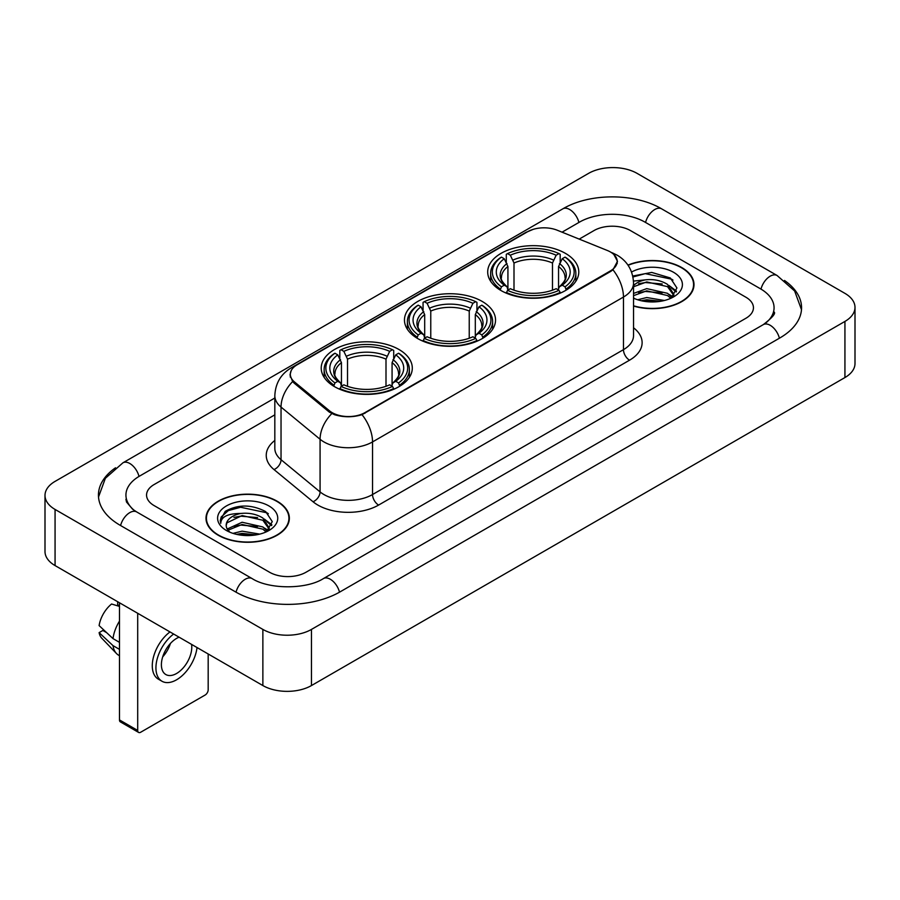 <?xml version="1.0" encoding="UTF-8"?>
<svg xmlns="http://www.w3.org/2000/svg" width="900" height="900" viewBox="0 0 900 900"><rect width="100%" height="100%" fill="white"/><g stroke="black" fill="none" stroke-linecap="round" stroke-linejoin="round"><path stroke-width="1.35" d="M482.197 301.433A45.54 26.291 0 0 0 432.574 295.729A45.54 26.291 0 0 0 404.46 320.029A45.54 26.291 0 0 0 417.803 338.614A45.54 26.291 0 0 0 467.426 344.317A45.54 26.291 0 0 0 495.54 320.029A45.54 26.291 0 0 0 482.197 301.433M398.959 349.493A45.54 26.291 0 0 0 349.335 343.789A45.54 26.291 0 0 0 321.221 368.077A45.54 26.291 0 0 0 334.553 386.674A45.54 26.291 0 0 0 384.188 392.377A45.54 26.291 0 0 0 412.301 368.077A45.54 26.291 0 0 0 398.959 349.493M565.447 253.373A45.54 26.291 0 0 0 515.812 247.669A45.54 26.291 0 0 0 487.699 271.969A45.54 26.291 0 0 0 501.041 290.554A45.54 26.291 0 0 0 550.665 296.257A45.54 26.291 0 0 0 578.779 271.969A45.54 26.291 0 0 0 565.447 253.373M610.403 251.966A23.198 13.399 0 0 0 607.309 250.47L557.28 230.243A23.198 13.399 0 0 0 527.558 231.75L297.101 364.804A23.198 13.399 0 0 0 290.306 374.276A23.198 13.399 0 0 0 294.491 381.96L329.524 410.839A23.198 13.399 0 0 0 364.939 412.627L610.403 270.911A23.198 13.399 0 0 0 617.197 261.439A23.198 13.399 0 0 0 610.403 251.966M633.533 306.067A41.67 24.064 0 0 0 694.001 284.591A41.67 24.064 0 0 0 681.795 267.581A41.67 24.064 0 0 0 627.952 265.084M277.144 501.21A41.67 24.064 0 0 0 231.727 495.99A41.67 24.064 0 0 0 205.999 518.22A41.67 24.064 0 0 0 218.205 535.23A41.67 24.064 0 0 0 263.621 540.45A41.67 24.064 0 0 0 289.35 518.22A41.67 24.064 0 0 0 277.144 501.21M206.426 520.391A41.67 24.064 0 0 0 206.28 521.021M613.879 254.531L617.501 261.304L612.956 269.798L610.706 271.429L362.025 414.675C352.822 417.442 343.631 417.442 334.44 414.675L329.22 412.031L294.188 383.152L292.635 381.566L290.002 374.884L291.184 370.609M269.55 572.243A25.774 14.884 0 0 0 306 572.243L745.898 318.274A25.774 14.884 0 0 0 753.446 307.744A25.774 14.884 0 0 0 745.898 297.225L630.45 230.569A25.774 14.884 0 0 0 594 230.569L579.206 239.107L594 230.569A25.774 14.884 0 0 1 630.45 230.569L745.898 297.225A25.774 14.884 0 0 1 753.446 307.744A25.774 14.884 0 0 1 745.898 318.274L306 572.243A25.774 14.884 0 0 1 269.55 572.243L154.102 505.586L269.55 572.243M274.826 414.844L154.102 484.549A25.774 14.884 0 0 0 146.554 495.067A25.774 14.884 0 0 0 154.102 505.586A25.774 14.884 0 0 1 146.554 495.067A25.774 14.884 0 0 1 154.102 484.549L274.826 414.844M289.058 521.021A41.67 24.064 0 0 0 288.923 520.391M693.72 287.404A41.67 24.064 0 0 0 693.574 286.762M633.533 305.786A41.242 23.816 0 0 0 693.574 284.591A41.242 23.816 0 0 0 681.491 267.761A41.242 23.816 0 0 0 628.11 265.32M637.661 299.756L646.762 297.529L664.425 300.488M641.227 300.735L646.762 299.756L660.724 301.264M633.533 293.434L646.762 288.619L667.519 293.31L671.94 297.529M633.533 295.661L646.762 290.846L667.519 295.537L670.781 298.305M633.476 281.093L645.57 279.832A21.476 12.397 0 0 0 633.533 285.604M645.57 279.832C653.816 278.977 661.129 280.496 667.519 284.4L673.808 294.3L673.661 295.931M633.533 286.751L646.762 281.936L667.519 286.627L673.74 295.414M633.533 297.709L634.455 298.564M633.533 298.147A30.071 17.359 0 0 0 673.594 296.876A30.071 17.359 0 0 0 673.594 272.317A30.071 17.359 0 0 0 631.564 272.036M671.141 298.136L676.924 287.966L670.331 277.965L651.735 272.419L632.745 276.03M632.947 276.986L645.244 273.634L671.692 279.202L672.986 280.091M638.595 283.77L645.244 282.544L662.242 283.972M671.467 287.966L676.238 291.971M638.595 292.68L645.244 291.454L662.242 292.882M671.467 296.876L672.165 297.338M641.801 300.859L645.244 300.364L660.398 301.32M668.925 285.424L676.519 291.173M668.925 294.334L672.874 296.719M218.509 535.061A41.242 23.816 0 0 0 263.452 540.225A41.242 23.816 0 0 0 288.923 518.22A41.242 23.816 0 0 0 276.84 501.379A41.242 23.816 0 0 0 231.885 496.215A41.242 23.816 0 0 0 206.426 518.22A41.242 23.816 0 0 0 218.509 535.061M233.01 533.374L242.111 531.158L259.774 534.116M236.565 534.352L242.111 533.385L256.072 534.892M227.216 529.02L242.111 522.248L262.868 526.939L267.278 531.158M227.959 530.235L242.111 524.475L262.868 529.166L266.13 531.934M266.49 531.765L272.273 521.595L265.68 511.594C251.539 504.293 238.061 504.214 225.236 511.346L220.286 520.414L220.759 523.327C221.029 516.791 227.756 513.506 240.919 513.461A21.476 12.397 0 0 0 226.192 525.24A21.476 12.397 0 0 0 227.239 529.054L229.804 532.181M240.919 513.461C249.154 512.595 256.477 514.125 262.868 518.029L269.156 527.929L268.999 529.56M226.192 525.476L226.924 522.844L242.111 515.565L262.868 520.256L269.089 529.031M268.942 505.946A30.071 17.359 0 0 0 226.406 505.946A30.071 17.359 0 0 0 226.406 530.494A30.071 17.359 0 0 0 268.942 530.494A30.071 17.359 0 0 0 268.942 505.946M220.286 520.616L221.22 516.949L228.308 510.604L240.581 507.251L267.041 512.831L268.324 513.72M233.944 517.399L240.581 516.161L257.591 517.601M266.805 521.595L271.586 525.589M233.944 526.309L240.581 525.071L257.591 526.511M266.805 530.505L267.514 530.966M237.139 534.488L240.581 533.981L255.746 534.949M264.274 519.053L271.856 524.801M264.274 527.962L268.211 530.347M500.22 290.07L501.435 286.819A40.905 23.614 0 0 1 501.435 257.119L504.248 258.739A36.945 21.33 0 0 0 504.248 285.188L507.026 286.774L507.926 290.093M507.926 288.731L507.926 266.524L504.248 258.739M506.295 262.26L506.295 254.306L507.521 253.609A40.905 23.614 0 0 1 558.967 253.609L556.155 255.229A36.945 21.33 0 0 0 510.334 255.229L514.001 263.014L514.001 290.183M552.476 290.183L552.476 263.014L556.155 255.229M506.295 292.433A42.615 24.604 0 0 0 560.183 292.433L558.967 290.329A40.905 23.614 0 0 1 507.521 290.329L506.295 293.164M560.183 293.164L560.183 292.433M501.435 257.119L500.22 257.816A42.615 24.604 0 0 0 490.624 273.364A42.615 24.604 0 0 0 500.22 288.923M558.967 253.609L560.183 254.306L560.183 262.26M507.521 290.329L510.334 288.697A36.945 21.33 0 0 0 556.155 288.697L558.967 290.329M504.248 285.188L501.435 286.819M510.334 255.229L507.521 253.609M507.026 263.52A33.053 19.08 0 0 0 507.026 286.774L507.184 286.875C502.493 282.33 500.58 279.248 501.446 277.627A31.793 18.36 0 0 1 507.926 266.524M566.257 288.923A42.615 24.604 0 0 0 575.854 273.364A42.615 24.604 0 0 0 566.257 257.816L565.043 257.119A40.905 23.614 0 0 1 565.043 286.819L566.257 290.07M565.043 286.819L562.23 285.188A36.945 21.33 0 0 0 562.23 258.739L565.043 257.119M562.23 258.739L558.551 266.524L558.551 288.731L559.451 286.774L562.23 285.188M558.551 266.524A31.793 18.36 0 0 1 565.031 277.627C565.898 279.259 563.985 282.341 559.294 286.875L559.451 286.774A33.053 19.08 0 0 0 559.451 263.52M558.551 290.093L558.551 288.731M416.981 338.13L418.196 334.879A40.905 23.614 0 0 1 418.196 305.168L421.009 306.799A36.945 21.33 0 0 0 421.009 333.248L423.787 334.834L424.688 338.141M424.688 336.791L424.688 314.584L421.009 306.799M423.056 310.32L423.056 302.366L424.271 301.669A40.905 23.614 0 0 1 475.729 301.669L472.916 303.289A36.945 21.33 0 0 0 427.084 303.289L430.762 311.074L430.762 338.231M469.238 338.231L469.238 311.074L472.916 303.289M423.056 340.493A42.615 24.604 0 0 0 476.944 340.493L475.729 338.377A40.905 23.614 0 0 1 424.271 338.377L423.056 341.224M476.944 341.224L476.944 340.493M418.196 305.168L416.981 305.865A42.615 24.604 0 0 0 407.385 321.424A42.615 24.604 0 0 0 416.981 336.983M475.729 301.669L476.944 302.366L476.944 310.32M424.271 338.377L427.084 336.757A36.945 21.33 0 0 0 472.916 336.757L475.729 338.377M421.009 333.248L418.196 334.879M427.084 303.289L424.271 301.669M423.787 311.58A33.053 19.08 0 0 0 423.787 334.834L423.945 334.935C419.254 330.39 417.341 327.308 418.207 325.688A31.793 18.36 0 0 1 424.688 314.584M483.019 336.983A42.615 24.604 0 0 0 492.615 321.424A42.615 24.604 0 0 0 483.019 305.865L481.804 305.168A40.905 23.614 0 0 1 481.804 334.879L483.019 338.13M481.804 334.879L478.991 333.248A36.945 21.33 0 0 0 478.991 306.799L481.804 305.168M478.991 306.799L475.312 314.584L475.312 336.791L476.213 334.834L478.991 333.248M475.312 314.584A31.793 18.36 0 0 1 481.793 325.688C482.659 327.319 480.746 330.401 476.055 334.935L476.213 334.834A33.053 19.08 0 0 0 476.213 311.58M475.312 338.141L475.312 336.791M333.743 386.19L334.957 382.928A40.905 23.614 0 0 1 334.957 353.228L337.77 354.859A36.945 21.33 0 0 0 337.77 381.308L340.549 382.882L341.449 386.201M341.449 384.851L341.449 362.632L337.77 354.859M339.817 358.369L339.817 350.415L341.032 349.718A40.905 23.614 0 0 1 392.479 349.718L389.666 351.349A36.945 21.33 0 0 0 343.845 351.349L347.524 359.134L347.524 386.291M385.999 386.291L385.999 359.134L389.666 351.349M339.817 388.553A42.615 24.604 0 0 0 393.705 388.553L392.479 386.438A40.905 23.614 0 0 1 341.032 386.438L339.817 389.272M393.705 389.272L393.705 388.553M334.957 353.228L333.743 353.925A42.615 24.604 0 0 0 324.146 369.484A42.615 24.604 0 0 0 333.743 385.043M392.479 349.718L393.705 350.415L393.705 358.369M341.032 386.438L343.845 384.817A36.945 21.33 0 0 0 389.666 384.817L392.479 386.438M337.77 381.308L334.957 382.928M343.845 351.349L341.032 349.718M340.549 359.64A33.053 19.08 0 0 0 340.549 382.882L340.706 382.995C336.015 378.45 334.103 375.368 334.969 373.748A31.793 18.36 0 0 1 341.449 362.632M399.78 385.043A42.615 24.604 0 0 0 409.376 369.484A42.615 24.604 0 0 0 399.78 353.925L398.565 353.228A40.905 23.614 0 0 1 398.565 382.928L399.78 386.19M398.565 382.928L395.752 381.308A36.945 21.33 0 0 0 395.752 354.859L398.565 353.228M395.752 354.859L392.074 362.632L392.074 384.851L392.974 382.882L395.752 381.308M392.074 362.632A31.793 18.36 0 0 1 398.554 373.748C399.42 375.379 397.507 378.461 392.816 382.995L392.974 382.882A33.053 19.08 0 0 0 392.974 359.64M392.074 386.201L392.074 384.851M137.7 730.451A4.297 2.475 120 0 0 138.589 732.42L120.364 721.89A4.297 2.475 -60 0 1 119.475 719.921L137.7 730.451L137.7 613.283M119.475 602.764L119.475 719.921M138.589 732.42A4.297 2.475 120 0 0 140.737 732.206L205.144 695.025A4.297 2.475 120 0 0 208.181 689.76L208.181 653.974M179.1 637.189A21.476 12.397 120 0 0 176.58 638.404A21.476 12.397 120 0 0 162.551 657.337A21.476 12.397 120 0 0 165.847 674.55A21.476 12.397 120 0 0 176.58 673.481A21.476 12.397 120 0 0 191.565 644.377M162.709 656.831A21.476 12.397 120 0 0 170.415 643.477M117.653 601.706L117.653 604.822L119.475 605.869M169.987 631.924A29.216 16.864 120 0 0 153.338 657.63A29.216 16.864 120 0 0 158.333 679.14L161.977 681.244A29.216 16.864 120 0 0 176.58 679.793A29.216 16.864 120 0 0 197.032 647.539M173.632 634.039A29.216 16.864 120 0 0 156.982 659.734A29.216 16.864 120 0 0 161.977 681.244M119.475 621.146A28.35 16.369 120 0 0 113.017 638.617L99.112 625.601A22.343 12.904 120 0 1 111.578 604.012L119.475 606.409M119.475 642.341L113.017 638.617M106.627 632.644L102.847 630.461L99.112 632.621L113.017 645.637L119.475 649.361M113.017 645.637A28.35 16.369 120 0 0 116.516 653.558A28.35 16.369 120 0 0 118.665 655.245L119.475 655.706M99.112 632.621A22.343 12.904 120 0 0 101.745 638.179L116.516 653.558M765.495 323.257A46.395 26.786 0 0 0 774.067 307.744A46.395 26.786 0 0 0 760.477 288.799L645.041 222.154A46.395 26.786 0 0 0 579.42 222.154L562.061 232.178M274.826 398.014L139.523 476.123A46.395 26.786 0 0 0 125.933 495.067A46.395 26.786 0 0 0 134.505 510.581M262.868 629.415A34.369 19.845 0 0 0 311.468 629.415L844.931 321.424A34.369 19.845 0 0 0 855 307.395A34.369 19.845 0 0 0 844.931 293.366L637.133 173.396A34.369 19.845 0 0 0 588.533 173.396L55.069 481.387A34.369 19.845 0 0 0 45 495.416A34.369 19.845 0 0 0 55.069 509.445L262.868 629.415L262.868 685.553A34.369 19.845 0 0 0 311.468 685.553L844.931 377.55A34.369 19.845 0 0 0 855 363.521L855 307.395M45 495.416L45 551.543A34.369 19.845 0 0 0 55.069 565.582L262.868 685.553M115.526 467.786A73.901 42.66 0 0 0 98.438 495.067A73.901 42.66 0 0 0 120.082 525.24L235.519 591.885A73.901 42.66 0 0 0 340.031 591.885L779.918 337.916A73.901 42.66 0 0 0 801.562 307.744A73.901 42.66 0 0 0 784.474 280.463M294.491 381.96L294.491 383.4M329.524 410.839L329.524 412.279M364.939 412.627L364.939 413.325M610.403 270.911L610.403 271.597M633.533 327.769A42.964 24.806 180 0 1 629.539 360.191L378.608 505.069A8.595 4.961 60 0 1 372.532 494.539L623.464 349.661A34.369 19.845 0 0 0 633.533 335.632L633.533 283.016A34.369 19.845 180 0 1 623.464 297.045A30.071 17.359 -120 0 0 612.956 269.798M378.608 505.069A42.964 24.806 180 0 1 317.846 505.069A42.964 24.806 180 0 1 313.031 501.75L274.005 469.564A42.964 24.806 180 0 1 274.826 440.46M323.921 494.539A34.369 19.845 0 0 0 372.532 494.539L372.532 441.923A34.369 19.845 180 0 1 323.921 441.923A34.369 19.845 180 0 1 320.074 439.267L281.036 407.081A34.369 19.845 180 0 1 274.826 395.707L274.826 448.324A34.369 19.845 0 0 0 281.036 459.709L320.074 491.895A34.369 19.845 0 0 0 323.921 494.539M633.533 283.016C632.947 270.653 627.525 261.394 617.242 255.218L612.9 253.102A30.071 14.085 112 0 0 611.617 252.731M362.025 414.675A30.071 17.359 60 0 1 372.532 441.923L623.464 297.045L623.464 349.661A8.595 4.961 60 0 0 629.539 360.191M294.356 366.705A30.071 17.359 -120 0 0 291.116 367.909C280.834 374.085 275.4 383.344 274.826 395.707M291.116 367.909L525.341 232.684A30.071 17.359 60 0 1 527.614 231.716M292.635 381.566A30.071 20.115 129.5 0 0 281.036 407.081L281.036 459.709A8.595 5.749 -50.5 0 1 274.005 469.564M331.785 413.629A30.071 20.115 129.5 0 0 320.074 439.267L320.074 491.895A8.595 5.749 -50.5 0 1 313.031 501.75M552.476 263.014A31.793 18.36 0 0 0 514.001 263.014M553.376 260.01A33.053 19.08 0 0 0 513.101 260.01M469.238 311.074A31.793 18.36 0 0 0 430.762 311.074M470.137 308.07A33.053 19.08 0 0 0 429.863 308.07M385.999 359.134A31.793 18.36 0 0 0 347.524 359.134M386.899 356.13A33.053 19.08 0 0 0 346.624 356.13M339.514 592.178A13.748 7.942 -120 0 0 323.426 578.576C306.529 589.511 269.021 589.511 252.112 578.576L136.676 511.931L132.615 509.231L126.506 502.02L125.933 499.275M236.036 592.178A13.748 7.942 -60 0 1 245.239 579.262A13.748 7.942 -60 0 1 252.112 578.576M120.6 525.533A13.748 7.942 -60 0 1 129.803 512.606A13.748 7.942 -60 0 1 136.676 511.931M98.516 497.002L105.356 478.305L122.929 462.814A13.748 7.942 60 0 1 139.005 476.426M122.929 462.814L562.826 208.845A13.748 7.942 60 0 1 578.903 222.458M562.826 208.845C589.635 192.893 634.815 192.893 661.635 208.845A13.748 7.942 120 0 0 654.761 209.531A13.748 7.942 120 0 0 645.559 222.458M801.484 309.679L794.644 290.993L777.071 275.49A13.748 7.942 120 0 0 770.197 276.176A13.748 7.942 120 0 0 760.995 289.103M779.4 338.209A13.748 7.942 -120 0 0 763.324 324.608L323.426 578.576M311.468 685.553L311.468 629.415M55.069 565.582L55.069 509.445M844.931 377.55L844.931 321.424M290.306 374.276L290.306 377.123M617.197 261.439L617.197 263.486M525.341 232.684L533.194 229.354M612.9 253.102L611.033 252.349M693.574 288.045L693.574 284.591M673.808 295.774L673.808 294.3M288.923 521.663L288.923 518.22M269.156 529.391L269.156 527.929M206.426 521.663L206.426 518.22M490.624 281.227L490.624 273.364M575.854 281.227L575.854 273.364M407.385 329.287L407.385 321.424M492.615 329.287L492.615 321.424M324.146 377.348L324.146 369.484M409.376 377.348L409.376 369.484M774.067 311.951C775.98 313.346 772.403 317.565 763.324 324.608M661.635 208.845L777.071 275.49"/></g></svg>
